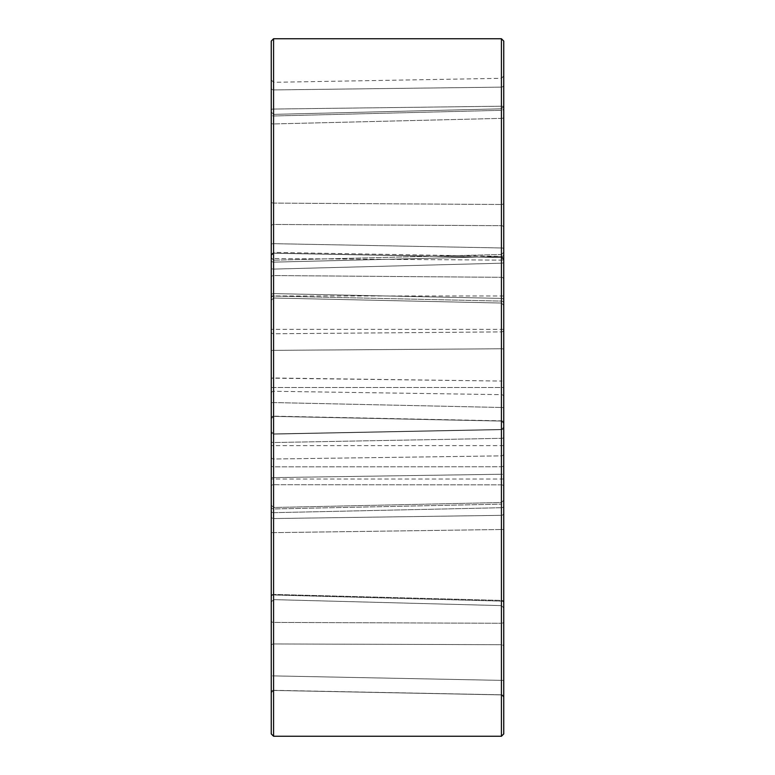 <?xml version="1.0" encoding="UTF-8"?>
<svg xmlns="http://www.w3.org/2000/svg" width="775" height="775" viewBox="0 0 775 775"><rect width="100%" height="100%" fill="white"/><g stroke="black" fill="none" stroke-linecap="round" stroke-linejoin="round"><path stroke-width="0.58" stroke-dasharray="3.88 2.91" d="M273.614 643.957L501.464 644.703L273.614 643.957L273.614 690.312L501.464 694.807L273.623 690.428L273.614 643.957A2.325 1.957 -0 0 0 271.25 645.904L271.25 620.911L271.25 645.904A2.325 1.957 0 0 1 273.614 643.957M273.614 518.553L501.464 515.346L273.614 518.553L273.614 532.648L273.614 508.952L501.464 504.128L273.614 508.952L273.623 507.489L273.614 518.553A2.325 2.257 -0 0 1 271.25 516.295L271.25 620.911L271.25 516.295A2.325 2.257 0 0 0 273.614 518.553M273.614 477.603L501.464 474.252L273.614 477.603L273.614 594.977L501.464 601.119L273.614 594.977L273.614 477.603A2.325 0.688 180 0 0 271.25 478.291A2.325 0.688 180 0 1 273.614 477.603M271.25 441.576A2.325 0.949 180 0 0 273.614 442.525A2.325 0.949 180 0 1 271.25 441.576L271.25 465.475A2.325 1.366 180 0 0 273.614 466.831L501.464 466.744L273.614 466.831L273.614 442.525L501.464 438.34L273.614 442.525L273.623 433.913L273.614 466.831A2.325 1.366 180 0 1 271.25 465.475L271.25 596.556L271.25 505.164L273.623 507.489L501.473 502.52L501.464 504.128L501.473 502.52L503.75 500.195L501.473 502.52L273.623 507.489L271.25 505.164M271.25 268.189A2.325 0.901 180 0 0 273.614 269.09L501.464 263.2L273.614 269.09L273.614 402.564L501.464 407.476L273.614 402.564L273.623 416.378L273.614 269.09A2.325 0.901 180 0 1 271.25 268.189L271.25 277.479A2.325 1.928 180 0 1 273.614 275.551L501.464 277.314L273.614 275.551L273.614 293.599L501.464 298.394L273.614 293.599L273.623 298.026L273.614 275.551A2.325 1.928 180 0 0 271.25 277.479M501.483 254.52L501.464 348.769L501.464 331.894L273.614 333.763A2.325 2.015 180 0 1 271.25 331.748L271.25 378.161L501.464 381.058L273.614 377.997L273.614 391.278L273.614 350.348L501.464 348.769L273.614 350.348L273.614 333.763L273.614 377.997L271.25 378.161L271.25 418.442L271.25 260.129A2.325 2.015 0 0 0 273.614 262.144L501.464 256.467L501.483 254.51L503.75 252.195L501.483 254.51L273.633 260.197L501.483 254.51M273.614 115.979L501.464 110.321L273.614 115.979L273.614 203.098L501.464 204.484L273.614 203.098L273.614 224.459L273.614 115.979A2.325 2.073 180 0 1 271.25 113.915L271.25 123.148L271.25 113.915A2.325 2.073 180 0 0 273.614 115.979M273.614 89.919L501.464 87.129L273.614 89.919L273.614 109.052L273.614 89.919A2.325 2.267 0 0 1 271.25 87.653L271.25 79.98L271.25 87.653A2.325 2.267 180 0 0 273.614 89.919M273.614 253.144L501.464 257.416L273.623 253.222L273.614 243.66L273.614 253.144A2.325 2.315 0 0 0 271.25 255.459L271.25 109.856L271.25 255.459A2.325 2.315 180 0 1 273.614 253.144M503.75 733.925L503.75 41.075M503.75 502.064L503.75 697.122L503.75 502.064A2.325 2.063 0 0 1 501.464 504.128L501.464 529.509L501.464 504.128A2.325 2.063 180 0 0 503.75 502.064M503.75 465.329L503.75 602.727L503.75 465.329A2.325 1.405 180 0 1 501.464 466.744L501.473 429.447L501.464 466.744A2.325 1.405 180 0 0 503.75 465.329M503.75 396.945A2.325 2.286 180 0 0 501.464 394.649L273.614 391.278L273.614 416.156L501.464 420.844L501.464 394.649L501.473 421.067L501.464 407.476L501.464 420.844L273.614 416.156L273.614 391.278L501.464 394.649A2.325 2.286 180 0 1 503.75 396.945L503.75 254.452L503.75 423.14L503.75 381.174L501.464 381.058L501.464 348.769L501.464 381.058L503.75 381.174M503.75 299.973L503.75 108.229L503.75 299.973A2.325 1.579 180 0 0 501.464 298.394L501.464 260.138L501.464 298.394A2.325 1.579 180 0 1 503.75 299.973M503.75 259.722L503.75 84.872L503.75 259.722A2.325 2.306 0 0 0 501.464 257.416L501.464 247.971L501.464 257.416A2.325 2.306 180 0 1 503.75 259.722M503.75 387.5L503.75 479.037L503.75 295.963L503.75 479.037L503.75 295.963L503.75 445.625L503.75 329.375L503.75 387.5L271.25 387.5L271.25 479.037L271.25 295.963L271.25 479.037L271.25 295.963L271.25 445.625L271.25 329.375L271.25 387.5L503.75 387.5M271.25 692.618A2.325 2.306 0 0 1 273.614 690.312A2.325 2.306 0 0 0 271.25 692.618L271.25 645.904M271.25 601.952L273.633 599.627L501.483 605.614L273.633 599.627L271.25 601.952L271.25 595.936A2.325 1.492 0 0 1 273.614 594.435L273.614 484.704L501.464 484.859L501.464 601.119L501.464 600.422L501.464 601.119L501.464 600.422L273.614 594.435L501.464 600.422L501.464 484.859L273.614 484.704L273.614 594.435A2.325 1.492 -0 0 0 271.25 595.936M271.25 532.648L273.614 532.648L271.25 532.648L271.25 675.897L273.614 675.897L273.614 532.648L501.464 529.509L501.473 694.894L501.464 680.373L273.614 675.897L501.464 680.373L501.464 529.509L273.614 532.648L273.614 675.897L271.25 675.897M271.25 201.694A2.325 1.405 180 0 0 273.614 203.098A2.325 1.405 180 0 1 271.25 201.694L271.25 113.915M271.25 431.84L271.25 456.717L271.25 431.84A2.325 2.286 0 0 0 273.614 434.126L273.614 459.003L501.464 455.865L501.464 474.252L501.464 429.67L273.614 434.126L501.464 429.67L501.464 455.865L273.614 459.003L273.614 434.126A2.325 2.286 0 0 1 271.25 431.84M271.25 123.148A2.325 0.794 0 0 0 273.614 123.942A2.325 0.794 0 0 1 271.25 123.148L271.25 257.746A2.325 0.794 180 0 0 273.614 258.54L273.614 123.942L501.464 118.372L501.483 108.81L501.464 260.138L273.614 258.54L501.464 260.138L501.464 118.372L273.614 123.942L273.614 258.54A2.325 0.794 180 0 1 271.25 257.746M271.25 486.206A2.325 1.492 180 0 1 273.614 484.704A2.325 1.492 180 0 0 271.25 486.206L271.25 478.291M271.25 466.007L271.25 456.717A2.325 2.286 180 0 0 273.614 459.003A2.325 2.286 180 0 1 271.25 456.717M271.25 41.075L271.25 733.925M501.464 623.274L501.464 507.712L273.614 512.672L273.614 622.412L501.464 623.274L273.614 622.412L273.614 512.672L501.464 507.712L501.464 623.274A2.325 1.492 0 0 0 503.75 621.783A2.325 1.492 0 0 1 501.464 623.274M501.464 225.67L501.464 204.484L501.464 225.67L273.614 224.459L273.614 296.079L501.464 301.097L501.464 225.67L501.464 301.097L273.614 296.079L273.614 224.459L501.464 225.67A2.325 2.015 180 0 1 503.75 227.685A2.325 2.015 180 0 0 501.464 225.67M501.464 87.129L501.464 106.214L501.464 87.129A2.325 2.257 -0 0 0 503.75 84.872A2.325 2.257 180 0 1 501.464 87.129M503.75 329.375L271.25 329.375L503.75 329.375M503.75 445.625L271.25 445.625L503.75 445.625M501.464 644.703L501.464 694.807L501.464 644.703A2.325 1.938 0 0 1 503.75 646.641A2.325 1.938 0 0 0 501.464 644.703M501.464 474.252L501.464 601.119L501.464 474.252A2.325 0.649 180 0 1 503.75 474.901A2.325 0.649 180 0 0 501.464 474.252M501.464 263.2L501.464 407.476L501.464 263.2A2.325 0.93 180 0 0 503.75 262.27A2.325 0.93 180 0 1 501.464 263.2M501.464 110.321L501.464 204.484L501.464 110.321A2.325 2.083 180 0 0 503.75 108.229A2.325 2.083 180 0 1 501.464 110.321M273.575 736.25L273.575 38.75M501.425 38.75L501.425 736.25M271.25 331.748A2.325 2.015 180 0 0 273.614 333.763L273.614 262.144L273.614 333.763L501.464 331.894L501.464 256.467L273.614 262.144A2.325 2.015 0 0 1 271.25 260.129M501.464 106.214L273.614 109.052L273.614 243.66L501.464 247.971L501.464 106.214L501.464 247.971L273.614 243.66L273.614 109.052L501.464 106.214A2.325 0.794 -0 0 1 503.75 107.008A2.325 0.794 180 0 0 501.464 106.214M501.464 455.865A2.325 2.286 180 0 0 503.75 453.578A2.325 2.286 180 0 1 501.464 455.865M503.75 427.383A2.325 2.286 0 0 1 501.464 429.67A2.325 2.286 0 0 0 503.75 427.383M503.75 437.439A2.325 0.901 180 0 1 501.464 438.34A2.325 0.901 180 0 0 503.75 437.439M501.464 601.119A2.325 1.608 180 0 1 503.75 602.727A2.325 1.608 180 0 0 501.464 601.119M503.75 486.351A2.325 1.492 180 0 0 501.464 484.859A2.325 1.492 180 0 1 503.75 486.351M501.464 600.422A2.325 1.492 0 0 1 503.75 601.913A2.325 1.492 0 0 0 501.464 600.422M271.25 506.86A2.325 2.093 0 0 0 273.614 508.952A2.325 2.093 0 0 1 271.25 506.86M273.614 622.412A2.325 1.492 -0 0 1 271.25 620.911A2.325 1.492 0 0 0 273.614 622.412M271.25 511.18A2.325 1.492 180 0 0 273.614 512.672A2.325 1.492 180 0 1 271.25 511.18M271.25 596.556A2.325 1.579 180 0 1 273.614 594.977A2.325 1.579 180 0 0 271.25 596.556M501.464 256.467A2.325 2.015 0 0 0 503.75 254.452A2.325 2.015 0 0 1 501.464 256.467M503.75 329.879A2.325 2.015 180 0 1 501.464 331.894A2.325 2.015 180 0 0 503.75 329.879M503.75 349.457A2.325 0.688 180 0 0 501.464 348.769A2.325 0.688 180 0 1 503.75 349.457M501.464 407.476L503.75 407.631L501.464 407.476M501.464 420.844A2.325 2.286 -0 0 1 503.75 423.14A2.325 2.286 0 0 0 501.464 420.844M273.614 350.348A2.325 0.639 180 0 0 271.25 350.988A2.325 0.639 180 0 1 273.614 350.348M271.25 402.68L273.614 402.564L271.25 402.68M271.25 418.442A2.325 2.286 0 0 1 273.614 416.156A2.325 2.286 0 0 0 271.25 418.442M273.614 391.278A2.325 2.286 180 0 0 271.25 393.574A2.325 2.286 180 0 1 273.614 391.278M501.464 118.372A2.325 0.794 0 0 0 503.75 117.577A2.325 0.794 0 0 1 501.464 118.372M503.75 259.334A2.325 0.794 180 0 1 501.464 260.138A2.325 0.794 180 0 0 503.75 259.334M503.75 279.271A2.325 1.957 180 0 0 501.464 277.314A2.325 1.957 180 0 1 503.75 279.271M501.464 204.484A2.325 1.376 180 0 0 503.75 203.108A2.325 1.376 180 0 1 501.464 204.484M503.75 303.112A2.325 2.015 0 0 0 501.464 301.097A2.325 2.015 0 0 1 503.75 303.112M273.614 293.599A2.325 1.618 180 0 0 271.25 295.217A2.325 1.618 180 0 1 273.614 293.599M271.25 226.474A2.325 2.015 180 0 1 273.614 224.459A2.325 2.015 180 0 0 271.25 226.474M273.614 296.079A2.325 2.015 0 0 0 271.25 298.094A2.325 2.015 0 0 1 273.614 296.079M503.75 248.765A2.325 0.794 180 0 0 501.464 247.971A2.325 0.794 0 0 1 503.75 248.765M273.614 243.66A2.325 0.794 180 0 0 271.25 244.454A2.325 0.794 -0 0 1 273.614 243.66M271.25 109.856A2.325 0.794 0 0 1 273.614 109.052A2.325 0.794 180 0 0 271.25 109.856M501.464 680.373L503.75 680.373L501.464 680.373M503.75 529.509L501.464 529.509L503.75 529.509M503.75 513.079A2.325 2.267 0 0 1 501.464 515.346A2.325 2.267 0 0 0 503.75 513.079M501.464 694.807A2.325 2.315 0 0 1 503.75 697.122A2.325 2.315 180 0 0 501.464 694.807M503.75 506.22A2.325 1.492 180 0 1 501.464 507.712A2.325 1.492 0 0 0 503.75 506.22M271.25 79.98L273.614 82.305L501.464 78.323L503.75 75.998M503.75 258.714L501.464 256.389L273.614 252.408L271.25 254.733M503.75 295.963L271.25 295.963L503.75 295.963M503.75 479.037L271.25 479.037L503.75 479.037M273.623 690.428L501.473 694.894L503.75 697.219L501.473 694.894L273.623 690.428L271.25 692.743L273.623 690.418M273.623 433.913L501.473 429.447L503.75 427.122L501.473 429.447L273.623 433.913L271.25 431.588L273.623 433.913M273.623 416.378L501.473 421.067L503.75 423.392L501.473 421.067L273.623 416.378L271.25 418.694L273.623 416.369M273.633 114.38L501.483 108.81L503.75 106.485L501.483 108.81L273.633 114.38L271.25 112.055L273.633 114.38M273.623 298.026L501.473 303.044L503.75 305.369L501.473 303.044L273.623 298.026L271.25 300.361L273.623 298.036M273.623 253.222L501.473 257.532L503.75 259.858L501.473 257.532L273.623 253.222L271.25 255.547L273.623 253.222M501.483 605.614L503.75 607.939L501.483 605.614M273.633 260.197L271.25 257.872L273.633 260.197"/><path stroke-width="1.16" d="M501.425 38.75L503.75 41.075L503.75 733.925L501.425 736.25L501.425 38.75L273.575 38.75L273.575 736.25L271.25 733.925L271.25 41.075L273.575 38.75M503.75 381.174L503.75 396.945M503.75 84.872L503.75 75.998L503.75 84.872M271.25 645.904L271.25 692.618M271.25 675.897L271.25 601.952M271.25 456.717L271.25 532.648M271.25 109.856L271.25 87.653L271.25 109.856M271.25 257.746L271.25 123.148M271.25 113.915L271.25 201.694M271.25 260.129L271.25 331.748M271.25 595.936L271.25 441.576M271.25 277.479L271.25 268.189M271.25 505.164L271.25 486.206M271.25 478.291L271.25 466.007M501.425 736.25L273.575 736.25"/></g></svg>

